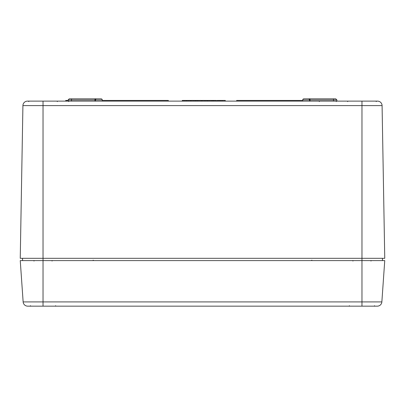 <?xml version="1.0" encoding="UTF-8"?>
<svg xmlns="http://www.w3.org/2000/svg" width="405" height="405" viewBox="0 0 405 405"><rect width="100%" height="100%" fill="white"/><g stroke="black" fill="none" stroke-linecap="round" stroke-linejoin="round"><path stroke-width="0.61" d="M216.407 101.123L216.407 100.44L215.106 100.44L215.106 101.123M218.113 101.123L218.113 100.44L225.281 100.44L225.281 101.123M68.091 101.123L68.091 99.984L71.508 99.984L71.508 98.845L69.23 98.845L96.567 98.845A1.139 1.139 0 0 0 95.428 99.984L102.262 99.984A1.139 1.139 0 0 0 101.123 98.845L99.984 98.845M194.962 101.123L194.962 100.44L193.656 100.44L193.656 101.123M201.012 101.123L201.012 100.44L205.861 100.44L205.861 101.123M182.285 101.123L182.285 100.44L186.138 100.44M212.443 101.123L212.443 100.44L215.106 100.44M333.492 101.123L333.492 98.845L308.433 98.845A1.139 1.139 0 0 1 309.572 99.984L309.572 101.123L309.572 99.984A1.139 1.139 0 0 0 308.433 98.845L303.877 98.845A1.139 1.139 0 0 0 302.738 99.984L336.909 99.984L335.77 98.845L333.492 98.845L335.77 98.845L333.492 98.845L335.77 98.845L336.909 99.984L336.909 101.123M217.1 101.123L217.1 100.44L218.113 100.44M65.731 101.123L65.731 100.44L68.359 100.44M302.738 101.123L302.738 99.984A1.139 1.139 0 0 1 303.877 98.845M207.269 101.123L207.269 100.44L212.443 100.44M185.9 101.123L185.9 100.44L193.656 100.44M196.8 101.123L196.8 100.44L201.012 100.44M382.472 260.592L382.472 258.314L382.472 260.592M213.794 101.123L213.794 100.44M95.428 101.123L95.428 99.984L95.428 101.123M377.313 306.155A4.556 4.556 0 0 0 381.859 301.917A4.556 4.556 0 0 1 377.313 306.155L349.014 306.155L361.969 306.155L361.969 301.917L43.031 301.917L43.031 306.155L55.986 306.155L30.076 306.155L361.969 306.155L27.687 306.155A4.556 4.556 0 0 1 23.141 301.917L20.25 260.592L361.969 260.592L361.969 258.314L384.75 258.314L382.082 105.599A4.556 4.556 0 0 0 377.531 101.123A4.556 4.556 0 0 1 382.082 105.599L361.969 105.599L361.969 258.314L43.031 258.314L43.031 105.599L361.969 105.599L361.969 101.123L377.531 101.123M194.835 100.44L197.002 100.44M190.112 101.123L190.112 100.44M22.528 260.592L22.528 258.314L22.528 260.592M20.25 260.592L23.141 301.917L43.031 301.917L43.031 258.314L20.25 258.314L22.918 105.599L43.031 105.599L43.031 101.123L361.969 101.123M222.234 101.123L222.234 100.44M220.776 101.123L220.776 100.44M204.555 101.123L204.555 100.44M168.328 101.123L168.328 100.44L102.262 100.44M193.631 101.123L193.631 100.44M204.53 101.123L204.53 100.44M220.725 101.123L220.725 100.44M236.672 101.123L236.672 100.44L302.738 100.44M27.469 101.123A4.556 4.556 0 0 0 22.918 105.599A4.556 4.556 0 0 1 27.469 101.123L43.031 101.123M205.401 100.44L207.35 100.44M219.424 101.123L219.424 100.44M71.508 101.123L71.508 99.984L95.428 99.984A1.139 1.139 0 0 1 96.567 98.845A1.139 1.139 0 0 0 95.428 99.984A1.139 1.139 0 0 1 96.567 98.845L101.123 98.845A1.139 1.139 0 0 1 102.262 99.984L102.262 101.123M381.859 301.917L384.75 260.592L381.859 301.917L361.969 301.917L361.969 260.592L384.75 260.592M349.469 305.729L349.014 306.155L374.924 306.155L374.468 305.729M202.844 101.123L202.844 100.44M201.761 101.123L201.761 100.44M184.452 101.123L184.452 100.44M66.496 101.123L66.496 100.44M310.027 101.123L310.027 98.845M209.856 101.123L209.856 100.44M208.064 101.123L208.064 100.44M188.062 101.123L188.062 100.44M186.609 101.123L186.609 100.44M211.658 101.123L211.658 100.44M197.508 101.123L197.508 100.44M213.496 101.123L213.496 100.44M182.994 101.123L182.994 100.44M198.961 101.123L198.961 100.44M195.544 101.123L195.544 100.44M190.861 101.123L190.861 100.44M191.945 101.123L191.945 100.44M308.433 98.845A1.139 1.139 0 0 1 309.572 99.984M94.972 98.845L94.972 101.123M68.091 99.984L69.23 98.845L68.091 99.984M336.221 101.574L336.676 101.123M311.865 260.152L311.41 260.592M28.801 101.574L28.345 101.123M57.262 101.574L57.718 101.123M93.135 260.152L93.59 260.592M376.199 101.574L376.655 101.123L376.199 101.574M68.779 101.574L68.323 101.123L68.779 101.574M347.738 101.574L347.282 101.123M319.373 101.574L318.917 101.123L319.373 101.574M52.012 261.033L52.468 260.592M34.05 261.033L33.595 260.592M30.532 305.729L30.076 306.155M55.531 305.729L55.986 306.155M352.988 261.033L352.532 260.592M370.95 261.033L371.405 260.592"/></g></svg>
